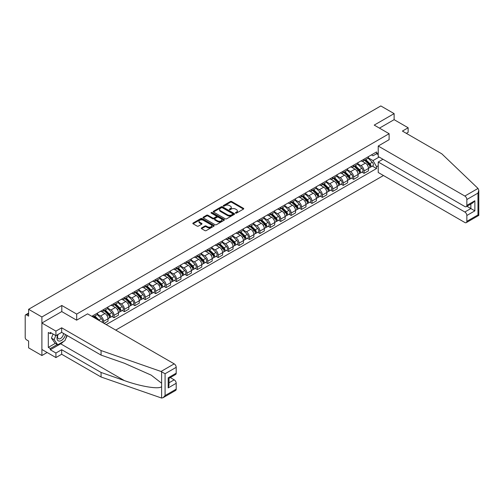 <?xml version="1.0" encoding="UTF-8"?>
<svg xmlns="http://www.w3.org/2000/svg" width="504" height="504" viewBox="0 0 504 504"><rect width="100%" height="100%" fill="white"/><g stroke="black" fill="none" stroke-linecap="round" stroke-linejoin="round"><path stroke-width="0.76" d="M235.595 213.104A0.649 0.372 0 0 0 236.508 213.104L243.476 209.084A0.926 0.535 0 0 0 243.747 208.706A0.926 0.535 0 0 0 243.476 208.328L231.676 201.512A0.926 0.535 0 0 0 230.366 201.512L223.398 205.537A0.649 0.372 0 0 0 224.318 206.067L225.219 205.544A2.967 1.714 0 0 1 229.414 205.544L230.397 206.111A2.967 1.714 0 0 1 231.267 207.32A2.967 1.714 0 0 1 230.397 208.536L229.496 209.053A0.649 0.372 0 0 0 230.416 209.582L231.317 209.066A2.967 1.714 0 0 1 235.513 209.066L236.496 209.632A2.967 1.714 0 0 1 237.365 210.842A2.967 1.714 0 0 1 236.496 212.052L235.595 212.575A0.649 0.372 0 0 0 235.595 213.104L235.595 212.575M201.587 227.934A0.926 0.535 0 0 0 201.317 228.312A0.926 0.535 0 0 0 201.587 228.69L204.895 230.599A0.926 0.535 0 0 0 206.205 230.599L213.942 226.132A0.926 0.535 0 0 0 214.213 225.754A0.926 0.535 0 0 0 213.942 225.376L202.142 218.566A0.926 0.535 0 0 0 200.831 218.566L193.095 223.033A0.926 0.535 0 0 0 192.824 223.411A0.926 0.535 0 0 0 193.095 223.789L197.096 226.094A0.926 0.535 0 0 0 198.406 226.094L201.72 224.186A0.926 0.535 0 0 0 201.991 223.808A0.926 0.535 0 0 0 201.72 223.429L199.735 222.283A2.482 1.43 0 0 1 199.011 221.269A2.482 1.43 0 0 1 200.542 219.946A2.482 1.43 0 0 1 203.238 220.261L211.012 224.74A2.482 1.43 0 0 1 211.737 225.754A2.482 1.43 0 0 1 210.206 227.077A2.482 1.43 0 0 1 207.503 226.768L206.205 226.019A0.926 0.535 0 0 0 204.895 226.019L201.587 227.934L201.587 228.69L204.895 226.794L204.895 226.019M76.69 314.074L61.797 305.481L41.895 316.972L28.608 309.298L380.829 105.941L394.122 113.614L374.22 125.105L389.113 133.705L76.69 314.074L76.69 320.128M225.282 218.831A0.926 0.535 0 0 0 226.592 218.831L234.328 214.364A0.926 0.535 0 0 0 234.599 213.986A0.926 0.535 0 0 0 234.328 213.608L222.529 206.791A0.926 0.535 0 0 0 221.218 206.791L213.482 211.258A0.926 0.535 0 0 0 213.211 211.636A0.926 0.535 0 0 0 213.482 212.014L225.282 218.831M211.485 213.242A0.649 0.372 0 0 1 212.14 213.337L224.123 220.254L216.399 224.715A0.926 0.535 0 0 1 215.088 224.715L203.288 217.904L206.602 216.002L206.602 215.233L203.288 217.142A0.926 0.535 0 0 0 203.018 217.526A0.926 0.535 0 0 0 203.288 217.904L203.288 217.142M206.602 216.002A0.926 0.535 0 0 1 207.913 216.002L207.913 215.233A0.926 0.535 0 0 0 206.602 215.233M207.913 215.233L212.694 217.999A0.926 0.535 0 0 0 214.011 217.999L216.203 216.726A0.926 0.535 0 0 0 216.474 216.348A0.926 0.535 0 0 0 216.203 215.97L211.22 213.097A0.649 0.372 0 0 1 212.14 212.568L224.135 219.492A0.926 0.535 0 0 1 224.406 219.87A0.926 0.535 0 0 1 224.135 220.248L224.135 219.492M41.895 316.972L41.895 355.528L28.608 347.854L28.608 341.032L26.536 339.835A1.89 1.09 -120 0 1 25.2 337.522L25.2 315.699A1.89 1.09 -120 0 1 25.591 314.83L28.608 313.091M115.725 330.101L383.468 175.518M41.895 355.528L47.137 352.498M28.608 309.298L28.608 316.121L26.536 314.924A1.89 1.09 -120 0 0 25.591 314.83M406.344 133.358L408.146 132.313L408.146 127.764L394.122 119.668L394.122 113.614M364.071 159.151A4.347 2.507 60 0 1 363.17 161.104L367.574 158.558A4.347 2.507 -120 0 0 368.474 156.605M357.815 163.832L360.996 165.665A4.347 2.507 60 0 1 364.071 170.988L368.474 168.443A4.347 2.507 -120 0 0 365.406 163.12L362.25 161.299M368.474 168.443L368.474 170.793L364.071 173.338L361.954 172.122M363.17 161.104A4.347 2.507 60 0 1 361.028 160.908M364.071 170.988L364.071 173.338M353.651 165.167A4.347 2.507 60 0 1 352.75 167.114L357.16 164.569A4.347 2.507 -120 0 0 358.054 162.622M351.534 178.132L353.651 179.355L358.054 176.809L358.054 174.46A4.347 2.507 -120 0 0 354.986 169.136L351.83 167.315M352.75 167.114A4.347 2.507 60 0 1 350.614 166.918M347.395 169.842L350.576 171.681A4.347 2.507 60 0 1 353.651 177.005L353.651 179.355M343.23 171.184A4.347 2.507 60 0 1 342.329 173.13L346.739 170.585A4.347 2.507 -120 0 0 347.64 168.638M341.12 184.149L343.23 185.371L347.64 182.826L347.64 180.476A4.347 2.507 -120 0 0 344.566 175.153L341.41 173.332M342.329 173.13A4.347 2.507 60 0 1 340.194 172.935M336.974 175.858L340.156 177.698A4.347 2.507 60 0 1 343.23 183.021L343.23 185.371M332.81 177.194A4.347 2.507 60 0 1 331.916 179.147L336.319 176.602A4.347 2.507 -120 0 0 337.22 174.649M330.7 190.166L332.81 191.388L337.22 188.843L337.22 186.486A4.347 2.507 -120 0 0 334.146 181.169L330.996 179.348M331.916 179.147A4.347 2.507 60 0 1 329.774 178.952M326.554 181.875L329.742 183.714A4.347 2.507 60 0 1 332.81 189.032L332.81 191.388M322.396 183.21A4.347 2.507 60 0 1 321.495 185.163L325.899 182.618A4.347 2.507 -120 0 0 326.8 180.665M320.279 196.182L322.396 197.398L326.8 194.853L326.8 192.503A4.347 2.507 -120 0 0 323.732 187.186L320.576 185.359M321.495 185.163A4.347 2.507 60 0 1 319.353 184.968M316.14 187.891L319.322 189.724A4.347 2.507 60 0 1 322.396 195.048L322.396 197.398M311.976 189.227A4.347 2.507 60 0 1 311.075 191.173L315.485 188.635A4.347 2.507 -120 0 0 316.386 186.682M309.859 202.198L311.976 203.414L316.386 200.869L316.386 198.519A4.347 2.507 -120 0 0 313.312 193.196L310.155 191.375M311.075 191.173A4.347 2.507 60 0 1 308.939 190.978M305.72 193.908L308.902 195.741A4.347 2.507 60 0 1 311.976 201.064L311.976 203.414M301.556 195.243A4.347 2.507 60 0 1 300.655 197.19L305.065 194.645A4.347 2.507 -120 0 0 305.966 192.698M299.445 208.209L301.556 209.431L305.966 206.886L305.966 204.536A4.347 2.507 -120 0 0 302.891 199.212L299.735 197.392M300.655 197.19A4.347 2.507 60 0 1 298.519 196.995M295.3 199.918L298.488 201.757A4.347 2.507 60 0 1 301.556 207.081L301.556 209.431M291.136 201.254A4.347 2.507 60 0 1 290.241 203.207L294.645 200.661A4.347 2.507 -120 0 0 295.546 198.715M289.025 214.225L291.136 215.447L295.546 212.902L295.546 210.546A4.347 2.507 -120 0 0 292.471 205.229L289.321 203.408M290.241 203.207A4.347 2.507 60 0 1 288.099 203.011M284.886 205.934L288.067 207.774A4.347 2.507 60 0 1 291.136 213.091L291.136 215.447M280.722 207.27A4.347 2.507 60 0 1 279.821 209.223L284.231 206.678A4.347 2.507 -120 0 0 285.125 204.725M278.605 220.242L280.722 221.464L285.125 218.919L285.125 216.562A4.347 2.507 -120 0 0 282.057 211.245L278.901 209.418M279.821 209.223A4.347 2.507 60 0 1 277.679 209.028M274.466 211.951L277.647 213.791A4.347 2.507 60 0 1 280.722 219.108L280.722 221.464M270.302 213.287A4.347 2.507 60 0 1 269.401 215.239L273.811 212.694A4.347 2.507 -120 0 0 274.712 210.741M268.191 226.258L270.302 227.474L274.712 224.929L274.712 222.579A4.347 2.507 -120 0 0 271.637 217.256L268.481 215.435M269.401 215.239A4.347 2.507 60 0 1 267.265 215.038M264.046 217.967L267.227 219.801A4.347 2.507 60 0 1 270.302 225.124L270.302 227.474M259.881 219.303A4.347 2.507 60 0 1 258.98 221.25L263.39 218.704A4.347 2.507 -120 0 0 264.291 216.758M257.771 232.268L259.881 233.491L264.291 230.945L264.291 228.596A4.347 2.507 -120 0 0 261.217 223.272L258.067 221.451M258.98 221.25A4.347 2.507 60 0 1 256.845 221.054M253.625 223.978L256.813 225.817A4.347 2.507 60 0 1 259.881 231.141L259.881 233.491M249.467 225.319A4.347 2.507 60 0 1 248.567 227.266L252.97 224.721A4.347 2.507 -120 0 0 253.871 222.774M247.351 238.285L249.467 239.507L253.871 236.962L253.871 234.612A4.347 2.507 -120 0 0 250.803 229.288L247.647 227.468M248.567 227.266A4.347 2.507 60 0 1 246.424 227.071M243.212 229.994L246.393 231.834A4.347 2.507 60 0 1 249.467 237.151L249.467 239.507M239.047 231.33A4.347 2.507 60 0 1 238.146 233.283L242.556 230.738A4.347 2.507 -120 0 0 243.451 228.784M236.93 244.301L239.047 245.524L243.451 242.978L243.451 240.622A4.347 2.507 -120 0 0 240.383 235.305L237.227 233.484M238.146 233.283A4.347 2.507 60 0 1 236.011 233.087M232.791 236.011L235.973 237.85A4.347 2.507 60 0 1 239.047 243.167L239.047 245.524M228.627 237.346A4.347 2.507 60 0 1 227.726 239.299L232.136 236.754A4.347 2.507 -120 0 0 233.037 234.801M226.517 250.318L228.627 251.534L233.037 248.989L233.037 246.639A4.347 2.507 -120 0 0 229.963 241.315L226.806 239.494M227.726 239.299A4.347 2.507 60 0 1 225.59 239.104M222.371 242.027L225.553 243.86A4.347 2.507 60 0 1 228.627 249.184L228.627 251.534M218.207 243.363A4.347 2.507 60 0 1 217.312 245.309L221.716 242.764A4.347 2.507 -120 0 0 222.617 240.817M216.096 256.328L218.207 257.55L222.617 255.005L222.617 252.655A4.347 2.507 -120 0 0 219.542 247.332L216.392 245.511M217.312 245.309A4.347 2.507 60 0 1 215.17 245.114M211.951 248.037L215.139 249.877A4.347 2.507 60 0 1 218.207 255.2L218.207 257.55M207.793 249.379A4.347 2.507 60 0 1 206.892 251.326L211.296 248.781A4.347 2.507 -120 0 0 212.197 246.834M205.676 262.345L207.793 263.567L212.197 261.022L212.197 258.672A4.347 2.507 -120 0 0 209.129 253.348L205.972 251.528M206.892 251.326A4.347 2.507 60 0 1 204.75 251.131M201.537 254.054L204.719 255.893A4.347 2.507 60 0 1 207.793 261.217L207.793 263.567M197.373 255.389A4.347 2.507 60 0 1 196.472 257.342L200.882 254.797A4.347 2.507 -120 0 0 201.783 252.844M195.256 268.361L197.373 269.583L201.783 267.038L201.783 264.682A4.347 2.507 -120 0 0 198.708 259.365L195.552 257.544M196.472 257.342A4.347 2.507 60 0 1 194.336 257.147M191.117 260.07L194.298 261.91A4.347 2.507 60 0 1 197.373 267.227L197.373 269.583M186.953 261.406A4.347 2.507 60 0 1 186.052 263.359L190.462 260.814A4.347 2.507 -120 0 0 191.363 258.861M184.842 274.378L186.953 275.594L191.363 273.055L191.363 270.698A4.347 2.507 -120 0 0 188.288 265.381L185.132 263.554M186.052 263.359A4.347 2.507 60 0 1 183.916 263.164M180.697 266.087L183.884 267.926A4.347 2.507 60 0 1 186.953 273.244L186.953 275.594M176.532 267.422A4.347 2.507 60 0 1 175.638 269.369L180.041 266.83A4.347 2.507 -120 0 0 180.942 264.877M174.422 280.394L176.532 281.61L180.942 279.065L180.942 276.715A4.347 2.507 -120 0 0 177.868 271.391L174.718 269.571M175.638 269.369A4.347 2.507 60 0 1 173.496 269.174M170.276 272.103L173.464 273.937A4.347 2.507 60 0 1 176.532 279.26L176.532 281.61M166.118 273.439A4.347 2.507 60 0 1 165.218 275.386L169.627 272.84A4.347 2.507 -120 0 0 170.522 270.894M164.002 286.404L166.118 287.627L170.522 285.081L170.522 282.731A4.347 2.507 -120 0 0 167.454 277.408L164.298 275.587M165.218 275.386A4.347 2.507 60 0 1 163.076 275.19M159.863 278.113L163.044 279.953A4.347 2.507 60 0 1 166.118 285.277L166.118 287.627M155.698 279.449A4.347 2.507 60 0 1 154.797 281.402L159.207 278.857A4.347 2.507 -120 0 0 160.108 276.91M153.588 292.421L155.698 293.643L160.108 291.098L160.108 288.742A4.347 2.507 -120 0 0 157.034 283.424L153.877 281.604M154.797 281.402A4.347 2.507 60 0 1 152.662 281.207M149.442 284.13L152.624 285.97A4.347 2.507 60 0 1 155.698 291.287L155.698 293.643M145.278 285.466A4.347 2.507 60 0 1 144.377 287.419L148.787 284.873A4.347 2.507 -120 0 0 149.688 282.92M143.167 298.437L145.278 299.659L149.688 297.114L149.688 294.758A4.347 2.507 -120 0 0 146.614 289.441L143.464 287.62M144.377 287.419A4.347 2.507 60 0 1 142.241 287.223M139.022 290.147L142.21 291.986A4.347 2.507 60 0 1 145.278 297.303L145.278 299.659M134.864 291.482A4.347 2.507 60 0 1 133.963 293.435L138.367 290.89A4.347 2.507 -120 0 0 139.268 288.937M132.747 304.454L134.864 305.67L139.268 303.125L139.268 300.775A4.347 2.507 -120 0 0 136.2 295.451L133.043 293.63M133.963 293.435A4.347 2.507 60 0 1 131.821 293.233M128.608 296.163L131.79 297.996A4.347 2.507 60 0 1 134.864 303.32L134.864 305.67M124.444 297.499A4.347 2.507 60 0 1 123.543 299.445L127.953 296.9A4.347 2.507 -120 0 0 128.848 294.953M122.327 310.464L124.444 311.686L128.848 309.141L128.848 306.791A4.347 2.507 -120 0 0 125.779 301.468L122.623 299.647M123.543 299.445A4.347 2.507 60 0 1 121.401 299.25M118.188 302.173L121.37 304.013A4.347 2.507 60 0 1 124.444 309.336L124.444 311.686M114.024 303.515A4.347 2.507 60 0 1 113.123 305.462L117.533 302.917A4.347 2.507 -120 0 0 118.434 300.97M111.913 316.481L114.024 317.703L118.434 315.158L118.434 312.808A4.347 2.507 -120 0 0 115.359 307.484L112.203 305.663M113.123 305.462A4.347 2.507 60 0 1 110.987 305.267M107.768 308.19L110.949 310.029A4.347 2.507 60 0 1 114.024 315.353L114.024 317.703M103.603 309.525A4.347 2.507 60 0 1 102.709 311.478L107.113 308.933A4.347 2.507 -120 0 0 108.013 306.98M104.139 323.411L108.013 321.174L108.013 318.818A4.347 2.507 -120 0 0 104.939 313.501L101.789 311.68M102.709 311.478A4.347 2.507 60 0 1 100.567 311.283M97.348 314.206L100.535 316.046A4.347 2.507 60 0 1 103.603 321.363L103.603 323.102M93.089 317.029L96.692 314.95A4.347 2.507 -120 0 0 97.593 312.997M93.19 315.542A4.347 2.507 60 0 1 92.868 316.896M378.227 154.715L376.557 153.752L373.017 155.799L371.448 154.892M368.229 157.815L373.017 160.581L379.128 157.046M378.227 165.747L376.557 166.711L373.017 160.581M106.212 324.601L376.557 168.519L376.557 166.711M378.227 152.788L376.557 153.752L376.557 151.943L91.854 316.31M389.113 133.705L389.113 139.753M61.797 305.481L61.797 311.611M372.374 166.106L376.557 168.519M235.853 213.198L236.496 212.827A2.967 1.714 0 0 0 237.365 211.617L237.365 210.842M231.267 207.32L231.267 208.095A2.967 1.714 0 0 1 230.397 209.305L229.755 209.677M243.476 208.328L243.476 209.084L231.676 202.287A0.926 0.535 0 0 0 230.366 202.287L223.656 206.155M234.328 213.608L234.328 214.364L222.529 207.566A0.926 0.535 0 0 0 221.218 207.566L213.494 212.026M232.691 214.25A0.649 0.372 0 0 0 232.691 213.721L222.333 207.743A0.649 0.372 0 0 0 221.413 207.743L220.469 208.291A2.967 1.714 0 0 0 219.599 209.5A2.967 1.714 0 0 0 220.469 210.71L227.543 214.798A2.967 1.714 0 0 0 231.739 214.798L232.691 214.25L232.691 215.019A0.649 0.372 0 0 0 232.879 214.754L232.879 213.986M219.599 209.5L219.599 210.269A2.967 1.714 0 0 0 220.469 211.485L220.469 210.71M232.691 215.019L231.739 215.567A2.967 1.714 0 0 1 227.543 215.567L220.469 211.485M207.913 216.002L212.694 218.768A0.926 0.535 0 0 0 214.011 218.768L216.203 217.501A0.926 0.535 0 0 0 216.474 217.123L216.474 216.348M217.665 220.865A2.482 1.43 0 0 0 220.368 221.174A2.482 1.43 0 0 0 221.899 219.851A2.482 1.43 0 0 0 221.168 218.837L218.434 217.256A0.926 0.535 0 0 0 217.123 217.256L214.924 218.528A0.926 0.535 0 0 0 214.654 218.906A0.926 0.535 0 0 0 214.924 219.284L217.665 220.865L217.665 221.634A2.482 1.43 0 0 0 220.368 221.943A2.482 1.43 0 0 0 221.899 220.62L221.899 219.851M214.654 218.906L214.654 219.675A0.926 0.535 0 0 0 214.924 220.053L214.924 219.284M217.665 221.634L214.924 220.053M211.737 225.754L211.737 226.529A2.482 1.43 0 0 1 210.206 227.852A2.482 1.43 0 0 1 207.503 227.537L206.205 226.794A0.926 0.535 0 0 0 204.895 226.794M199.011 221.269L199.011 222.043A2.482 1.43 0 0 0 199.735 223.052L199.735 222.283M201.707 224.192L199.735 223.052M213.929 226.138L202.142 219.334A0.926 0.535 0 0 0 200.831 219.334L193.108 223.795M364.631 160.259L368.733 164.304A2.362 1.361 60 0 1 369.356 167.845L368.474 168.355M365.444 161.066L367.189 162.067M365.085 159.995L369.577 164.43A1.134 0.655 60 0 1 369.879 166.131A1.134 0.655 60 0 1 369.772 166.169M365.765 159.604L369.867 163.649A2.362 1.361 60 0 1 370.49 167.189A2.362 1.361 60 0 1 369.779 167.265M368.059 158.111L372.273 162.263A2.362 1.361 60 0 1 372.897 165.803L370.49 167.189M354.211 166.276L358.312 170.321A2.362 1.361 60 0 1 358.936 173.861L358.054 174.371M355.03 167.082L356.769 168.084M354.665 166.011L359.157 170.447A1.134 0.655 60 0 1 359.459 172.141A1.134 0.655 60 0 1 359.358 172.185M355.345 165.621L359.453 169.665A2.362 1.361 60 0 1 360.07 173.206A2.362 1.361 60 0 1 359.358 173.282M357.645 164.121L361.853 168.279A2.362 1.361 60 0 1 362.477 171.82L360.07 173.206M343.791 172.286L347.899 176.337A2.362 1.361 60 0 1 348.516 179.878L347.64 180.388M344.61 173.093L346.349 174.101M344.245 172.028L348.743 176.457A1.134 0.655 60 0 1 349.039 178.158A1.134 0.655 60 0 1 348.938 178.202M344.925 171.631L349.033 175.682A2.362 1.361 60 0 1 349.656 179.222A2.362 1.361 60 0 1 348.938 179.298M347.224 170.138L351.433 174.296A2.362 1.361 60 0 1 352.057 177.836L349.656 179.222M478.031 188.439L478.8 190.31L477.968 193.101L466.849 199.521A2.835 1.638 -120 0 0 464.846 196.05L478.031 188.439L441.806 153.827L402.4 131.078L408.146 127.764M382.971 159.264L378.227 162.004L378.227 172.494L464.846 222.503A2.835 1.638 -120 0 0 466.263 222.642A2.835 1.638 -120 0 0 466.849 221.344L466.849 215.485A2.835 1.638 -120 0 0 464.846 212.014L470.856 208.543L474.863 210.855L466.849 215.485M378.227 162.004L464.846 212.014M389.113 139.677L378.227 146.04L378.227 156.53L464.846 206.539A2.835 1.638 -120 0 0 466.263 206.678A2.835 1.638 -120 0 0 466.849 205.38L466.849 199.521M378.227 146.04L464.846 196.05M394.122 119.668L379.462 128.129M466.943 206.287L470.856 208.543L470.856 204.026M466.849 205.38L474.863 200.756L472.859 202.873L466.263 206.678M466.849 221.344L477.968 214.924L478.391 215.17M63.605 341.41A10.628 6.136 -60 0 1 60.663 343.804L50.312 349.782L55.919 353.021L61.664 349.707L101.071 372.456L101.071 377.005L161.614 398.059L163.076 397.688L165.079 395.571L176.198 389.151A2.835 1.638 60 0 1 175.613 390.449L163.076 397.688M101.071 372.456L124.356 380.577C140.9 386.593 159.44 389.579 161.614 386.581L161.614 383.223L151.206 375.14L124.356 363.226L101.071 355.106L61.664 332.356L55.919 335.67L50.312 332.432L50.312 333.667L48.308 332.508L48.308 347.395L50.312 348.548L57.261 344.534M55.919 353.021L55.919 357.569L41.895 349.474L41.895 323.02L61.734 311.573L76.627 320.172L87.576 313.847L174.195 363.856A2.835 1.638 60 0 1 176.198 367.328L176.198 373.187A2.835 1.638 60 0 1 175.613 374.485L169.016 378.29L169.016 385.125L168.185 387.916L168.185 377.811C169.268 378.435 169.268 378.435 168.185 377.811L176.198 373.187M61.664 349.707L61.664 354.255L55.919 357.569M101.071 377.005L61.664 354.255M176.198 367.328L165.079 373.748L161.015 371.467L101.071 350.551L61.664 327.802L55.919 331.122L55.919 335.67M55.919 331.122L41.895 323.02M50.312 349.782L50.312 348.548M61.664 327.802L61.664 332.356M101.071 350.551L101.071 355.106M169.016 382.807L174.195 379.821A2.835 1.638 60 0 1 176.198 383.292L176.198 389.151M174.195 379.821L170.283 377.559M67.227 335.563A10.628 6.136 -60 0 1 65.715 338.631M51.383 333.049L50.312 333.667M48.308 347.395L55.257 343.381M57.834 334.568A6.136 3.547 120 0 0 56.99 338.02A6.136 3.547 120 0 0 60.7 340.843A6.136 3.547 120 0 0 65.489 334.561M58.162 334.379A4.202 2.425 120 0 0 57.569 336.773A4.202 2.425 120 0 0 58.439 338.701A4.202 2.425 120 0 0 61.645 337.604A4.202 2.425 120 0 0 63.51 333.421M66.963 335.412L64.934 340.647L57.727 344.805L55.056 343.268L51.446 338.134L53.052 334.013M57.727 344.805L54.123 339.677L55.724 335.557M51.446 338.134L54.123 339.677M333.371 178.303L337.478 182.353A2.362 1.361 60 0 1 338.102 185.894L337.22 186.398M334.19 179.109L335.929 180.117M333.831 178.038L338.323 182.473A1.134 0.655 60 0 1 338.619 184.174A1.134 0.655 60 0 1 338.518 184.212M334.511 177.647L338.612 181.698A2.362 1.361 60 0 1 339.236 185.239A2.362 1.361 60 0 1 338.524 185.314M336.804 176.154L341.019 180.306A2.362 1.361 60 0 1 341.643 183.847L339.236 185.239M322.957 184.319L327.058 188.37A2.362 1.361 60 0 1 327.682 191.904L326.8 192.415M323.776 185.126L325.515 186.127M323.411 184.054L327.902 188.49A1.134 0.655 60 0 1 328.205 190.191A1.134 0.655 60 0 1 328.098 190.228M324.091 183.664L328.192 187.715A2.362 1.361 60 0 1 328.816 191.249A2.362 1.361 60 0 1 328.104 191.325M326.384 182.171L330.599 186.322A2.362 1.361 60 0 1 331.223 189.863L328.816 191.249M312.537 190.336L316.638 194.38A2.362 1.361 60 0 1 317.262 197.921L316.38 198.431M313.356 191.142L315.094 192.144M312.99 190.071L317.488 194.506A1.134 0.655 60 0 1 317.785 196.201A1.134 0.655 60 0 1 317.684 196.245M313.671 189.68L317.778 193.725A2.362 1.361 60 0 1 318.396 197.266A2.362 1.361 60 0 1 317.684 197.341M315.97 188.181L320.179 192.339A2.362 1.361 60 0 1 320.802 195.88L318.396 197.266M302.117 196.346L306.224 200.397A2.362 1.361 60 0 1 306.848 203.937L305.966 204.448M302.935 197.159L304.674 198.16M302.57 196.088L307.068 200.516A1.134 0.655 60 0 1 307.364 202.217A1.134 0.655 60 0 1 307.264 202.262M303.25 195.691L307.358 199.742A2.362 1.361 60 0 1 307.982 203.282A2.362 1.361 60 0 1 307.27 203.358M305.55 194.197L309.765 198.356A2.362 1.361 60 0 1 310.382 201.896L307.982 203.282M291.696 202.362L295.804 206.413A2.362 1.361 60 0 1 296.428 209.954L295.546 210.464M292.515 203.169L294.26 204.177M292.156 202.098L296.648 206.533A1.134 0.655 60 0 1 296.951 208.234A1.134 0.655 60 0 1 296.843 208.272M292.837 201.707L296.938 205.758A2.362 1.361 60 0 1 297.562 209.299A2.362 1.361 60 0 1 296.85 209.374M295.13 200.214L299.344 204.372A2.362 1.361 60 0 1 299.968 207.906L297.562 209.299M281.282 208.379L285.384 212.43A2.362 1.361 60 0 1 286.007 215.97L285.125 216.474M282.101 209.185L283.84 210.193M281.736 208.114L286.228 212.549A1.134 0.655 60 0 1 286.53 214.25A1.134 0.655 60 0 1 286.423 214.288M282.416 207.724L286.518 211.774A2.362 1.361 60 0 1 287.141 215.315A2.362 1.361 60 0 1 286.429 215.391M284.716 206.231L288.924 210.382A2.362 1.361 60 0 1 289.548 213.923L287.141 215.315M270.862 214.395L274.964 218.44A2.362 1.361 60 0 1 275.587 221.981L274.712 222.491M271.681 215.202L273.42 216.203M271.316 214.131L275.814 218.566A1.134 0.655 60 0 1 276.11 220.267A1.134 0.655 60 0 1 276.009 220.305M271.996 213.74L276.104 217.785A2.362 1.361 60 0 1 276.728 221.325A2.362 1.361 60 0 1 276.009 221.401M274.296 212.247L278.504 216.399A2.362 1.361 60 0 1 279.128 219.939L276.728 221.325M260.442 220.406L264.55 224.456A2.362 1.361 60 0 1 265.173 227.997L264.291 228.507M261.261 221.218L263 222.22M260.902 220.147L265.394 224.582A1.134 0.655 60 0 1 265.69 226.277A1.134 0.655 60 0 1 265.589 226.321M261.576 219.75L265.684 223.801A2.362 1.361 60 0 1 266.307 227.342A2.362 1.361 60 0 1 265.595 227.417M263.875 218.257L268.09 222.415A2.362 1.361 60 0 1 268.708 225.956L266.307 227.342M250.028 226.422L254.129 230.473A2.362 1.361 60 0 1 254.753 234.013L253.871 234.524M250.841 227.228L252.586 228.236M250.482 226.164L254.974 230.593A1.134 0.655 60 0 1 255.276 232.294A1.134 0.655 60 0 1 255.169 232.338M251.162 225.767L255.263 229.818A2.362 1.361 60 0 1 255.887 233.358A2.362 1.361 60 0 1 255.175 233.434M253.455 224.274L257.67 228.432A2.362 1.361 60 0 1 258.294 231.972L255.887 233.358M239.608 232.439L243.709 236.489A2.362 1.361 60 0 1 244.333 240.03L243.451 240.534M240.427 233.245L242.166 234.253M240.061 232.174L244.553 236.609A1.134 0.655 60 0 1 244.856 238.31A1.134 0.655 60 0 1 244.755 238.348M240.742 231.783L244.849 235.834A2.362 1.361 60 0 1 245.467 239.375A2.362 1.361 60 0 1 244.755 239.45M243.041 230.29L247.25 234.442A2.362 1.361 60 0 1 247.874 237.982L245.467 239.375M229.188 238.455L233.295 242.506A2.362 1.361 60 0 1 233.913 246.04L233.037 246.551M230.007 239.261L231.746 240.263M229.641 238.19L234.139 242.626A1.134 0.655 60 0 1 234.436 244.327A1.134 0.655 60 0 1 234.335 244.364M230.322 237.8L234.429 241.844A2.362 1.361 60 0 1 235.053 245.385A2.362 1.361 60 0 1 234.335 245.461M232.621 236.307L236.83 240.458A2.362 1.361 60 0 1 237.453 243.999L235.053 245.385M218.768 244.472L222.875 248.516A2.362 1.361 60 0 1 223.499 252.057L222.617 252.567M219.587 245.278L221.325 246.28M219.227 244.207L223.719 248.642A1.134 0.655 60 0 1 224.015 250.337A1.134 0.655 60 0 1 223.915 250.381M219.908 243.816L224.009 247.861A2.362 1.361 60 0 1 224.633 251.401A2.362 1.361 60 0 1 223.921 251.477M222.201 242.317L226.416 246.475A2.362 1.361 60 0 1 227.039 250.016L224.633 251.401M208.354 250.482L212.455 254.533A2.362 1.361 60 0 1 213.079 258.073L212.197 258.584M209.173 251.294L210.911 252.296M208.807 250.223L213.299 254.652A1.134 0.655 60 0 1 213.602 256.353A1.134 0.655 60 0 1 213.494 256.397M209.488 249.827L213.589 253.877A2.362 1.361 60 0 1 214.213 257.418A2.362 1.361 60 0 1 213.501 257.494M211.781 248.333L215.996 252.491A2.362 1.361 60 0 1 216.619 256.032L214.213 257.418M197.933 256.498L202.035 260.549A2.362 1.361 60 0 1 202.658 264.09L201.776 264.594M198.752 257.305L200.491 258.313M198.387 256.234L202.885 260.669A1.134 0.655 60 0 1 203.181 262.37A1.134 0.655 60 0 1 203.081 262.408M199.067 255.843L203.175 259.894A2.362 1.361 60 0 1 203.792 263.435A2.362 1.361 60 0 1 203.081 263.51M201.367 254.35L205.575 258.502A2.362 1.361 60 0 1 206.199 262.042L203.792 263.435M187.513 262.515L191.621 266.566A2.362 1.361 60 0 1 192.244 270.106L191.363 270.61M188.332 263.321L190.071 264.329M187.967 262.25L192.465 266.685A1.134 0.655 60 0 1 192.761 268.386A1.134 0.655 60 0 1 192.66 268.424M188.647 261.859L192.755 265.91A2.362 1.361 60 0 1 193.379 269.445A2.362 1.361 60 0 1 192.667 269.527M190.947 260.366L195.161 264.518A2.362 1.361 60 0 1 195.779 268.059L193.379 269.445M177.093 268.531L181.201 272.576A2.362 1.361 60 0 1 181.824 276.116L180.942 276.627M177.912 269.338L179.657 270.339M177.553 268.267L182.045 272.702A1.134 0.655 60 0 1 182.347 274.397A1.134 0.655 60 0 1 182.24 274.441M178.233 267.876L182.335 271.921A2.362 1.361 60 0 1 182.958 275.461A2.362 1.361 60 0 1 182.246 275.537M180.526 266.377L184.741 270.535A2.362 1.361 60 0 1 185.365 274.075L182.958 275.461M166.679 274.541L170.78 278.592A2.362 1.361 60 0 1 171.404 282.133L170.522 282.643M167.498 275.354L169.237 276.356M167.133 274.283L171.625 278.718A1.134 0.655 60 0 1 171.927 280.413A1.134 0.655 60 0 1 171.82 280.457M167.813 273.886L171.914 277.937A2.362 1.361 60 0 1 172.538 281.478A2.362 1.361 60 0 1 171.826 281.553M170.113 272.393L174.321 276.551A2.362 1.361 60 0 1 174.945 280.092L172.538 281.478M156.259 280.558L160.36 284.609A2.362 1.361 60 0 1 160.984 288.149L160.108 288.66M157.078 281.364L158.817 282.372M156.713 280.293L161.211 284.728A1.134 0.655 60 0 1 161.507 286.429A1.134 0.655 60 0 1 161.406 286.474M157.393 279.903L161.501 283.954A2.362 1.361 60 0 1 162.124 287.494A2.362 1.361 60 0 1 161.406 287.57M159.692 278.41L163.901 282.568A2.362 1.361 60 0 1 164.524 286.102L162.124 287.494M145.839 286.574L149.946 290.625A2.362 1.361 60 0 1 150.57 294.166L149.688 294.67M146.658 287.381L148.397 288.389M146.299 286.31L150.791 290.745A1.134 0.655 60 0 1 151.087 292.446A1.134 0.655 60 0 1 150.986 292.484M146.973 285.919L151.08 289.97A2.362 1.361 60 0 1 151.704 293.511A2.362 1.361 60 0 1 150.992 293.586M149.272 284.426L153.487 288.578A2.362 1.361 60 0 1 154.104 292.118L151.704 293.511M135.425 292.591L139.526 296.636A2.362 1.361 60 0 1 140.15 300.176L139.268 300.686M136.238 293.397L137.983 294.399M135.878 292.326L140.37 296.762A1.134 0.655 60 0 1 140.673 298.462A1.134 0.655 60 0 1 140.566 298.5M136.559 291.936L140.66 295.98A2.362 1.361 60 0 1 141.284 299.521A2.362 1.361 60 0 1 140.572 299.596M138.852 290.443L143.067 294.594A2.362 1.361 60 0 1 143.69 298.135L141.284 299.521M125.005 298.607L129.106 302.652A2.362 1.361 60 0 1 129.73 306.193L128.848 306.703M125.824 299.414L127.562 300.416M125.458 298.343L129.95 302.778A1.134 0.655 60 0 1 130.252 304.473A1.134 0.655 60 0 1 130.152 304.517M126.139 297.946L130.246 301.997A2.362 1.361 60 0 1 130.864 305.537A2.362 1.361 60 0 1 130.152 305.613M128.438 296.453L132.647 300.611A2.362 1.361 60 0 1 133.27 304.151L130.864 305.537M114.584 304.618L118.692 308.668A2.362 1.361 60 0 1 119.309 312.209L118.434 312.719M115.403 305.424L117.142 306.432M115.038 304.359L119.536 308.788A1.134 0.655 60 0 1 119.832 310.489A1.134 0.655 60 0 1 119.732 310.533M115.718 303.962L119.826 308.013A2.362 1.361 60 0 1 120.45 311.554A2.362 1.361 60 0 1 119.732 311.63M118.018 302.469L122.226 306.627A2.362 1.361 60 0 1 122.85 310.168L120.45 311.554M104.164 310.634L108.272 314.685A2.362 1.361 60 0 1 108.895 318.226L108.013 318.73M104.983 311.441L106.722 312.448M104.624 310.369L109.116 314.805A1.134 0.655 60 0 1 109.412 316.506A1.134 0.655 60 0 1 109.311 316.543M105.305 309.979L109.406 314.03A2.362 1.361 60 0 1 110.029 317.57A2.362 1.361 60 0 1 109.318 317.646M107.598 308.486L111.812 312.637A2.362 1.361 60 0 1 112.436 316.178L110.029 317.57M93.75 316.651L95.603 318.478M94.569 317.457L96.308 318.459M97.341 319.486L94.204 316.386M94.884 315.995L98.986 320.04A2.362 1.361 60 0 1 99.553 320.758M97.177 314.502L101.392 318.654A2.362 1.361 60 0 1 102.028 322.188M103.603 321.363L108.013 318.818M114.024 315.353L118.434 312.808M124.444 309.336L128.848 306.791M134.864 303.32L139.268 300.775M145.278 297.303L149.688 294.758M155.698 291.287L160.108 288.742M166.118 285.277L170.522 282.731M176.532 279.26L180.942 276.715M186.953 273.244L191.363 270.698M197.373 267.227L201.783 264.682M207.793 261.217L212.197 258.672M218.207 255.2L222.617 252.655M228.627 249.184L233.037 246.639M239.047 243.167L243.451 240.622M249.467 237.151L253.871 234.612M259.881 231.141L264.291 228.596M270.302 225.124L274.712 222.579M280.722 219.108L285.125 216.562M291.136 213.091L295.546 210.546M301.556 207.081L305.966 204.536M311.976 201.064L316.386 198.519M322.396 195.048L326.8 192.503M332.81 189.032L337.22 186.486M343.23 183.021L347.64 180.476M353.651 177.005L358.054 174.46M100.535 316.046L104.939 313.501M110.949 310.029L115.359 307.484M121.37 304.013L125.779 301.468M131.79 297.996L136.2 295.451M142.21 291.986L146.614 289.441M152.624 285.97L157.034 283.424M163.044 279.953L167.454 277.408M173.464 273.937L177.868 271.391M183.884 267.926L188.288 265.381M194.298 261.91L198.708 259.365M204.719 255.893L209.129 253.348M215.139 249.877L219.542 247.332M225.553 243.86L229.963 241.315M235.973 237.85L240.383 235.305M246.393 231.834L250.803 229.288M256.813 225.817L261.217 223.272M267.227 219.801L271.637 217.256M277.647 213.791L282.057 211.245M288.067 207.774L292.471 205.229M298.488 201.757L302.891 199.212M308.902 195.741L313.312 193.196M319.322 189.724L323.732 187.186M329.742 183.714L334.146 181.169M340.156 177.698L344.566 175.153M350.576 171.681L354.986 169.136M360.996 165.665L365.406 163.12M28.608 313.727L26.536 314.924M236.496 212.827L236.496 212.052M229.496 209.582L229.496 209.053M230.397 209.305L230.397 208.536M223.398 206.067L223.398 205.537M230.366 202.287L230.366 201.512M231.676 202.287L231.676 201.512M213.482 212.014L213.482 211.258M221.218 207.566L221.218 206.791M222.529 207.566L222.529 206.791M227.543 215.567L227.543 214.798M231.739 215.567L231.739 214.798M212.694 218.768L212.694 217.999M214.011 218.768L214.011 217.999M216.203 217.501L216.203 216.726M212.14 213.337L212.14 212.568M206.205 226.794L206.205 226.019M207.503 227.537L207.503 226.768M201.72 224.186L201.72 223.429M193.095 223.789L193.095 223.033M200.831 219.334L200.831 218.566M202.142 219.334L202.142 218.566M213.942 226.132L213.942 225.376M368.733 164.304L367.378 165.091M370.112 165.608L369.684 165.854M372.273 162.263L369.867 163.649M358.312 170.321L356.958 171.108M359.692 171.625L359.27 171.87M361.853 168.279L359.453 169.665M347.899 176.337L346.538 177.118M349.272 177.641L348.85 177.887M351.433 174.296L349.033 175.682M477.968 214.924L477.968 193.101M474.863 200.756L474.863 210.855M161.614 398.059L161.614 386.581M161.614 383.223L161.614 371.744M165.079 373.748L165.079 395.571M176.198 383.292L168.185 387.916M161.015 371.467L174.195 363.856M60.663 343.804L124.356 380.577M337.478 182.353L336.124 183.135M338.858 183.658L338.43 183.903M341.019 180.306L338.612 181.698M327.058 188.37L325.704 189.151M328.438 189.668L328.01 189.913M330.599 186.322L328.192 187.715M316.638 194.38L315.284 195.168M318.018 195.684L317.596 195.93M320.179 192.339L317.778 193.725M306.224 200.397L304.863 201.178M307.604 201.701L307.175 201.947M309.765 198.356L307.358 199.742M295.804 206.413L294.449 207.194M297.184 207.717L296.755 207.963M299.344 204.372L296.938 205.758M285.384 212.43L284.029 213.211M286.763 213.727L286.341 213.973M288.924 210.382L286.518 211.774M274.964 218.44L273.609 219.227M276.343 219.744L275.921 219.99M278.504 216.399L276.104 217.785M264.55 224.456L263.189 225.238M265.929 225.761L265.501 226.006M268.09 222.415L265.684 223.801M254.129 230.473L252.775 231.254M255.509 231.777L255.081 232.023M257.67 228.432L255.263 229.818M243.709 236.489L242.355 237.271M245.089 237.787L244.667 238.033M247.25 234.442L244.849 235.834M233.295 242.506L231.934 243.287M234.669 243.804L234.247 244.049M236.83 240.458L234.429 241.844M222.875 248.516L221.521 249.304M224.255 249.82L223.826 250.066M226.416 246.475L224.009 247.861M212.455 254.533L211.1 255.314M213.835 255.837L213.406 256.082M215.996 252.491L213.589 253.877M202.035 260.549L200.68 261.33M203.414 261.853L202.992 262.099M205.575 258.502L203.175 259.894M191.621 266.566L190.26 267.347M193.001 267.863L192.572 268.109M195.161 264.518L192.755 265.91M181.201 272.576L179.846 273.363M182.58 273.88L182.152 274.126M184.741 270.535L182.335 271.921M170.78 278.592L169.426 279.373M172.16 279.896L171.738 280.142M174.321 276.551L171.914 277.937M160.36 284.609L159.006 285.39M161.74 285.913L161.318 286.159M163.901 282.568L161.501 283.954M149.946 290.625L148.585 291.406M151.326 291.923L150.898 292.169M153.487 288.578L151.08 289.97M139.526 296.636L138.172 297.423M140.906 297.94L140.477 298.185M143.067 294.594L140.66 295.98M129.106 302.652L127.751 303.44M130.486 303.956L130.064 304.202M132.647 300.611L130.246 301.997M118.692 308.668L117.331 309.45M120.065 309.973L119.643 310.218M122.226 306.627L119.826 308.013M108.272 314.685L106.917 315.466M109.652 315.989L109.223 316.235M111.812 312.637L109.406 314.03M101.392 318.654L98.986 320.04M478.8 190.31L478.8 215.403L466.263 222.642"/></g></svg>
